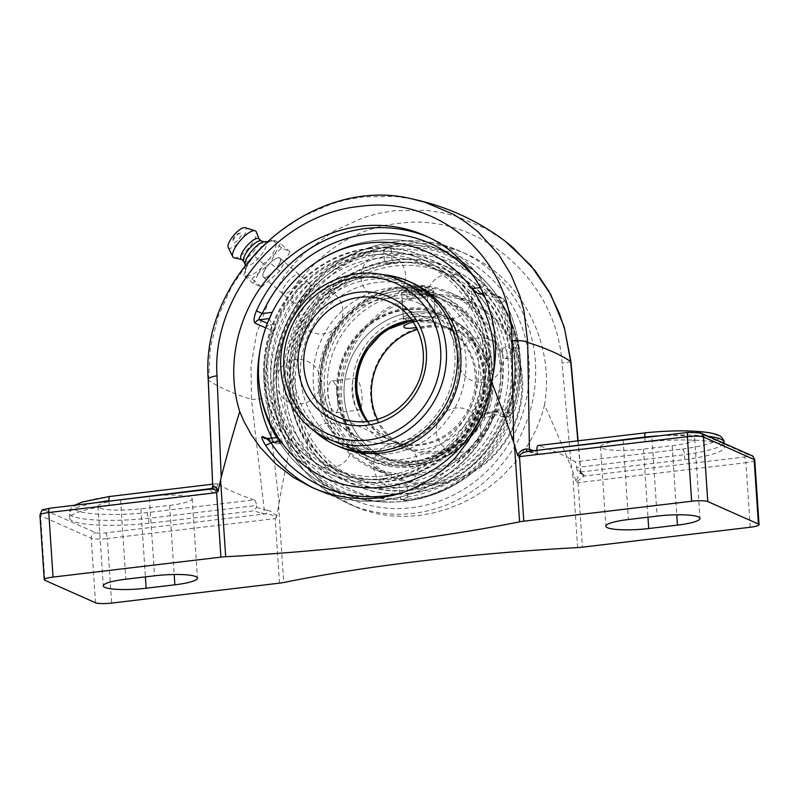 <?xml version="1.0" encoding="UTF-8"?>
<svg xmlns="http://www.w3.org/2000/svg" width="799" height="799" viewBox="0 0 799 799"><rect width="100%" height="100%" fill="white"/><g stroke="black" fill="none" stroke-linecap="round" stroke-linejoin="round"><path stroke-width="0.6" stroke-dasharray="4 3" d="M530.146 451.165A3.206 2.886 -73.4 0 0 532.534 452.074A727.32 120.19 -3.8 0 1 540.284 454.471L537.647 453.373L536.928 450.356M527.819 451.435A3.206 2.107 -85.4 0 0 528.039 451.475A3.206 2.107 -85.4 0 0 528.509 451.435L532.534 452.074M539.035 454.351L527.35 451.495L688.598 432.419A7.77 1.288 176.2 0 1 698.376 432.609A5.044 4.744 113.9 0 1 700.753 432.968M682.406 449.028A59.226 9.788 176.2 0 0 715.764 434.786A59.226 9.788 176.2 0 0 645.852 432.808L538.536 445.552A724.114 119.66 -3.8 0 1 575.09 461.782L682.406 449.028C683.495 449.737 684.184 451.615 684.493 454.671L576.578 467.485C576.309 464.419 575.819 462.521 575.09 461.782M576.578 467.485L577.327 470.991L579.954 472.089L684.823 459.635A64.27 10.617 176.2 0 0 724.363 447.13A64.27 10.617 176.2 0 0 645.143 442.017L540.284 454.471M577.867 440.798L580.683 472.079A3.206 3.106 -53.1 0 0 581.892 474.336L581.892 474.336A3.206 3.106 -53.1 0 0 584.019 474.926L583.959 476.054A3.206 3.076 -129 0 1 580.643 473.138L580.683 472.079A724.114 119.66 176.2 0 0 576.698 469.293M645.143 442.017L644.843 437.542M576.648 481.907L578.086 482.636L745.946 462.701A5.044 1.488 83.2 0 0 744.049 457.038L583.959 476.054L576.648 481.907L575.989 480.968L580.683 472.079M214.092 493.213A727.32 120.19 -3.8 0 1 210.037 490.376A3.206 3.106 -53.1 0 0 212.953 486.911A724.114 119.66 176.2 0 0 216.938 489.697L214.092 493.213L109.233 505.667A64.27 10.617 176.2 0 0 69.683 518.171A64.27 10.617 176.2 0 0 148.914 523.285L253.772 510.831L256.619 507.315L256.499 505.497L148.584 518.311A64.27 10.617 -3.8 0 1 69.353 513.208A64.27 10.617 -3.8 0 1 96.1 502.711M210.037 490.376L210.097 489.248A3.206 3.076 51 0 0 211.026 489.078M213.013 486.162L208.549 380.354A724.114 119.66 176.2 0 0 251.505 399.42L250.966 366.132L256.639 333.323L268.314 302.252L285.553 274.127L296.039 261.553L307.705 250.057L333.912 230.991L363.155 217.708L378.606 213.393L394.287 210.716L426.067 210.317L441.827 212.614L457.208 216.509L486.551 229.053L505.747 241.618M212.045 488.449L216.819 487.889L216.938 489.697M109.233 505.667L108.934 501.183M256.619 507.315A724.114 119.66 176.2 0 0 264.209 509.662L251.505 399.42A12.814 0.719 173.5 0 0 267.066 398.062L279.061 502.901L276.484 517.552C273.118 515.265 269.473 514.037 265.548 513.867L261.513 513.228A727.32 120.19 -3.8 0 1 253.772 510.831M254.192 499.884A724.114 119.66 -3.8 0 1 217.638 483.665L110.322 496.409A59.226 9.788 176.2 0 0 76.974 510.651A59.226 9.788 176.2 0 0 146.876 512.638L254.192 499.884C255.4 500.574 256.169 502.441 256.499 505.497M216.819 487.889L217.638 483.665M210.097 489.248L49.997 508.264A7.77 1.288 176.2 0 0 45.034 510.201L95.68 532.683A7.77 1.288 176.2 0 0 105.458 532.883L265.548 513.867A3.206 2.107 94.6 0 0 267.455 510.331L264.209 509.662A3.206 2.886 106.6 0 1 261.513 513.228M267.455 510.331C270.721 510.931 273.887 512.978 276.953 516.484M575.979 480.968L571.505 468.164L562.017 363.036C556.663 279.81 478.291 211.875 398.671 223.43C318.621 230.651 255.5 315.076 267.066 398.062M276.474 517.552L275.206 518.601L107.346 538.536L111.64 603.085M544.459 405.193C555.435 343.39 521.347 277.463 466.246 253.942C445.183 244.724 423.29 241.408 400.579 243.975C360.059 248.898 322.616 274.407 301.632 311.38C280.819 348.474 277.453 395.285 292.734 435.085L296.219 444.524L302.431 457.527L309.902 469.452L323.076 484.883L338.317 497.328L355.126 506.636L362.636 509.652L376.089 513.557L390.082 515.844L404.324 516.494L418.466 515.565L432.678 513.118L447.09 509.073L461.363 503.43L475.155 496.289L488.189 487.77L500.174 478.112L515.755 461.992L528.898 443.445L536.039 429.782L541.622 415.38L544.459 405.193C553.377 424.549 562.386 445.542 571.505 468.164M279.061 502.901C283.385 478.681 287.94 456.069 292.734 435.085M412.524 199.031L394.696 196.394L363.146 196.894L347.405 199.54L331.795 203.775L301.872 216.769L274.566 235.345L262.202 246.531L250.936 258.756L231.9 286.092L218.187 316.254L210.307 348.084L208.549 380.354A12.814 3.576 177.7 0 1 208.239 379.715M684.823 459.635L684.493 454.671A64.27 10.617 -3.8 0 0 724.034 442.167M146.876 512.638L148.584 518.311L148.914 523.285M315.525 488.998A138.027 129.867 -66.1 0 0 318.761 490.496A138.027 129.867 -66.1 0 0 493.113 417.817L490.346 416.549C493.183 413.353 495.22 411.735 496.489 411.695A5.044 4.744 -66.1 0 0 500.643 408.289L511.58 413.143A138.027 129.867 -66.1 0 0 504.049 299.765A5.044 4.744 -66.1 0 0 499.505 297.388L495.24 297.897L499.495 303.27L501.392 303.041A5.044 1.378 151.7 0 0 504.279 299.965A5.044 1.378 151.7 0 0 504.049 299.765L493.113 294.911C490.776 293.163 487.809 289.468 484.214 283.815A138.027 129.867 -66.1 0 0 430.771 238.192A138.027 129.867 -66.1 0 0 427.825 236.923M312.079 487.53L318.761 490.496C381.423 520.349 464.868 485.522 493.392 417.937L497.417 411.225L484.723 413.173L481.647 415.76M493.113 417.817C495.899 411.545 498.406 408.369 500.643 408.289M493.113 294.911A5.044 4.744 -66.1 0 0 488.569 292.534L481.777 287.46A5.044 1.458 146.8 0 0 484.434 283.995A5.044 1.458 146.8 0 0 484.214 283.815M483.435 293.143L488.569 292.534L499.505 297.388A5.044 1.488 83.2 0 1 501.392 303.041A132.984 125.123 113.9 0 1 508.653 412.284L511.58 413.143A5.044 4.744 -66.1 0 1 507.415 416.549L496.489 411.695M503.47 417.098L507.685 416.599A5.044 1.488 -96.8 0 0 508.653 412.284L506.746 412.504L503.15 417.058L507.415 416.549A5.044 1.488 -96.8 0 0 507.685 416.599A5.044 5.044 0 0 0 511.839 413.283C525.213 373.672 522.696 335.9 504.279 299.965A5.044 5.044 0 0 0 501.882 297.737L490.946 292.883L484.434 283.995C470.801 263.44 452.913 248.169 430.771 238.192L424.968 235.615M282.626 443.325L281.278 439.28L279.38 439.51A5.044 1.488 83.2 0 1 278.412 443.825L282.407 443.275L278.142 443.785A5.044 1.488 83.2 0 0 278.412 443.825A5.044 5.044 0 0 1 275.765 443.425L264.839 438.571A5.044 4.744 -66.1 0 0 267.216 438.931L278.142 443.785A5.044 4.744 113.9 0 1 273.608 441.408A5.044 1.378 151.7 0 0 279.38 439.51A132.984 125.123 113.9 0 1 272.119 330.277A5.044 1.488 83.2 0 0 270.232 324.614L267.365 323.345M265.697 327.86L272.119 330.277L274.027 330.047C275.096 326.941 275.256 324.963 274.496 324.114L270.232 324.614A5.044 4.744 113.9 0 0 266.077 328.029A138.027 129.867 -66.1 0 0 260.104 349.992M277.513 437.632L267.216 438.931M495.24 297.897A116.374 19.236 176.2 0 0 484.194 294.781M282.407 443.275A116.374 19.236 -3.8 0 1 277.992 439.869A116.374 19.236 -3.8 0 1 277.453 437.712M274.027 330.047A131.166 123.406 -66.1 0 0 281.278 439.28M269.333 318.571L269.533 318.541A116.374 19.236 176.2 0 0 274.496 324.114M506.746 412.504A131.166 123.406 -66.1 0 0 499.495 303.27M486.241 412.913A116.374 19.236 -3.8 0 1 503.15 417.058M296.379 290.476C301.932 284.264 306.367 281.987 309.672 283.645C311.64 286.102 310.521 290.147 306.317 295.77C300.764 301.972 296.329 304.249 293.023 302.591C291.056 300.134 292.184 296.099 296.379 290.476M410.986 498.826A123.975 116.644 113.9 0 1 285.003 381.463A123.975 116.644 113.9 0 1 412.733 254.112A123.975 116.644 113.9 0 1 519.27 390.871A123.975 116.644 113.9 0 1 491.175 453.952A123.975 116.644 113.9 0 1 410.986 498.826M267.425 265.588C263.251 271.251 261.952 275.136 263.53 277.253C267.096 281.368 284.444 260.913 280.01 258.157C277.183 256.948 272.988 259.425 267.425 265.588M149.293 496.349L120.569 499.765A32.799 5.423 176.2 0 0 97.997 506.446A32.799 5.423 176.2 0 0 140.884 508.773L169.598 505.368A32.799 5.423 176.2 0 0 192.169 498.686A32.799 5.423 176.2 0 0 149.293 496.349L154.567 575.799M651.854 436.663L623.14 440.069A32.799 5.423 176.2 0 0 600.568 446.751A32.799 5.423 176.2 0 0 643.445 449.088L672.159 445.682A32.799 5.423 176.2 0 0 694.731 439.001A32.799 5.423 176.2 0 0 651.854 436.663L657.128 516.104M287.101 282.496A12.614 4.115 -49.3 0 1 299.226 274.666A12.614 4.115 -49.3 0 1 294.122 286.911A12.614 4.115 -49.3 0 1 282.786 293.802A12.614 4.115 -49.3 0 1 287.101 282.496M243.765 275.246L247.191 265.588L253.922 255.75L266.377 243.445L272.239 239.88L275.196 240.719L280.389 243.495L270.232 262.991L251.915 278.861L243.765 275.246L253.293 283.435L261.443 287.051L251.915 278.861M261.443 287.051L279.76 271.181L289.917 251.685L281.767 248.07L263.45 263.94L253.293 283.435M263.45 263.94L253.922 255.75M281.767 248.07L272.239 239.88M289.917 251.685L280.389 243.495M279.76 271.181L270.232 262.991M274.546 241.068A22.112 7.211 130.7 0 0 272.429 240.849A22.112 7.211 130.7 0 0 265.588 243.985A22.112 7.211 130.7 0 0 247.4 265.158A22.112 7.211 130.7 0 0 245.323 272.389A22.112 7.211 130.7 0 0 246.921 275.365A22.112 7.211 130.7 0 0 267.575 261.253A22.112 7.211 130.7 0 0 274.546 241.068M275.515 269.293A12.614 4.115 -49.3 0 1 263.38 277.123A12.614 4.115 -49.3 0 1 267.705 265.827A12.614 4.115 -49.3 0 1 279.83 257.997A12.614 4.115 -49.3 0 1 275.515 269.293M239.061 238.791A6.162 2.007 130.7 0 0 240.529 233.088A6.162 2.007 130.7 0 0 235.625 236.634A6.162 2.007 130.7 0 0 232.859 242.017A6.162 2.007 130.7 0 0 239.061 238.791M245.113 263.68A15.231 4.964 130.7 0 0 245.363 264.859A15.231 4.964 130.7 0 0 246.222 265.727A15.231 4.964 130.7 0 0 260.444 256.01A15.231 4.964 130.7 0 0 265.238 242.107A15.231 4.964 130.7 0 0 264.988 242.017A15.231 4.964 130.7 0 0 263.78 241.957M243.605 261.043A13.453 4.385 130.7 0 0 243.995 261.573A13.453 4.385 130.7 0 0 244.364 261.802A13.453 4.385 130.7 0 0 256.519 253.722A13.453 4.385 130.7 0 0 261.543 241.168A13.453 4.385 130.7 0 0 261.173 240.938M241.238 259.206A13.453 4.385 130.7 0 0 241.608 259.435A13.453 4.385 130.7 0 0 241.947 259.545A13.453 4.385 130.7 0 0 253.343 251.865A13.453 4.385 130.7 0 0 259.226 239.44A13.453 4.385 130.7 0 0 258.786 238.791M234.127 257.817A17.298 5.643 130.7 0 0 248.779 247.94A17.298 5.643 130.7 0 0 256.339 231.97M228.204 247.44A13.164 4.285 130.7 0 0 228.933 248.149A13.164 4.285 130.7 0 0 241.218 239.75A13.164 4.285 130.7 0 0 245.363 227.745M414.311 314.187A16.02 2.647 176.2 0 0 403.295 317.443A16.02 2.647 176.2 0 0 403.545 317.872A16.02 2.647 176.2 0 0 424.239 318.581A16.02 2.647 176.2 0 0 435.065 315.785A16.02 2.647 176.2 0 0 435.255 315.325A16.02 2.647 176.2 0 0 414.311 314.187M415.26 317.013A13.493 2.227 -3.8 0 1 432.738 318.362A13.493 2.227 -3.8 0 1 419.585 321.088A13.493 2.227 -3.8 0 1 406.192 320.119A13.493 2.227 -3.8 0 1 415.26 317.013M422.421 291.275A16.02 2.647 176.2 0 0 433.448 288.01A16.02 2.647 176.2 0 0 412.504 286.871A16.02 2.647 176.2 0 0 401.478 290.137A16.02 2.647 176.2 0 0 422.421 291.275M421.562 298.127L410.187 298.456L406.581 296.858L414.351 294.921L425.727 294.581L429.333 296.189L421.562 298.127L421.073 290.676L428.833 288.739L425.228 287.141L413.852 287.47L406.082 289.408L409.687 291.016L421.073 290.676M409.687 291.016L410.187 298.456M406.082 289.408L406.581 296.858M413.852 287.47L414.351 294.921M425.228 287.141L425.727 294.581M428.833 288.739L429.333 296.189M415.929 465.807A87.101 81.947 -66.1 0 0 491.635 392.199A87.101 81.947 -66.1 0 0 445.582 300.484A87.101 81.947 -66.1 0 0 335.34 346.846A87.101 81.947 -66.1 0 0 374.901 459.695A87.101 81.947 -66.1 0 0 415.929 465.807M405.552 309.463A76.894 72.349 -66.1 0 0 338.716 374.441A76.894 72.349 -66.1 0 0 379.375 455.42A76.894 72.349 -66.1 0 0 415.6 460.803A76.894 72.349 -66.1 0 0 482.426 395.825A76.894 72.349 -66.1 0 0 441.777 314.856A76.894 72.349 -66.1 0 0 405.552 309.463M412.094 312.369A76.894 72.349 113.9 0 1 448.319 317.762A76.894 72.349 113.9 0 1 488.978 398.731A76.894 72.349 113.9 0 1 422.152 463.71A76.894 72.349 113.9 0 1 385.927 458.326A76.894 72.349 113.9 0 1 345.268 377.348A76.894 72.349 113.9 0 1 412.094 312.369A76.894 72.349 -66.1 0 0 345.268 377.348A76.894 72.349 -66.1 0 0 385.927 458.326A76.894 72.349 -66.1 0 0 422.152 463.71A76.894 72.349 -66.1 0 0 488.978 398.731A76.894 72.349 -66.1 0 0 448.319 317.762A76.894 72.349 -66.1 0 0 412.094 312.369M478.591 363.945A87.101 81.947 113.9 0 1 401.657 459.465A87.101 81.947 113.9 0 1 360.629 453.363A87.101 81.947 113.9 0 1 321.058 340.504A87.101 81.947 113.9 0 1 431.3 294.142A87.101 81.947 113.9 0 1 478.591 363.945M388.943 453.822A87.101 81.947 -66.1 0 0 465.877 358.292A87.101 81.947 -66.1 0 0 418.586 288.499A87.101 81.947 -66.1 0 0 308.344 334.861A87.101 81.947 -66.1 0 0 347.905 447.72A87.101 81.947 -66.1 0 0 388.943 453.822M383.87 478.541A115.346 108.524 113.9 0 1 329.528 470.461A115.346 108.524 113.9 0 1 268.544 349.003A115.346 108.524 113.9 0 1 368.788 251.535A115.346 108.524 113.9 0 1 423.13 259.615A115.346 108.524 113.9 0 1 484.114 381.073A115.346 108.524 113.9 0 1 383.87 478.541M369.777 251.975A115.346 108.524 113.9 0 1 424.119 260.055A115.346 108.524 113.9 0 1 485.103 381.513A115.346 108.524 113.9 0 1 384.858 478.981A115.346 108.524 113.9 0 1 330.526 470.901A115.346 108.524 113.9 0 1 269.533 349.443A115.346 108.524 113.9 0 1 369.777 251.975M384.649 475.834A112.14 105.508 -66.1 0 0 482.107 381.073A112.14 105.508 -66.1 0 0 422.821 262.981A112.14 105.508 -66.1 0 0 280.888 322.666A112.14 105.508 -66.1 0 0 331.825 467.974A112.14 105.508 -66.1 0 0 384.649 475.834M409.218 486.741A112.14 105.508 113.9 0 1 356.394 478.881A112.14 105.508 113.9 0 1 305.458 333.573A112.14 105.508 113.9 0 1 447.39 273.887A112.14 105.508 113.9 0 1 506.686 391.979A112.14 105.508 113.9 0 1 409.218 486.741M394.356 262.881A115.346 108.524 113.9 0 1 448.688 270.961A115.346 108.524 113.9 0 1 509.672 392.419A115.346 108.524 113.9 0 1 409.428 489.887A115.346 108.524 113.9 0 1 355.096 481.807A115.346 108.524 113.9 0 1 294.112 360.349A115.346 108.524 113.9 0 1 394.356 262.881M410.426 490.336A115.346 108.524 -66.1 0 0 510.671 392.858A115.346 108.524 -66.1 0 0 449.687 271.4A115.346 108.524 -66.1 0 0 395.345 263.32A115.346 108.524 -66.1 0 0 295.101 360.788A115.346 108.524 -66.1 0 0 356.084 482.246A115.346 108.524 -66.1 0 0 410.426 490.336M394.776 254.821A123.975 116.644 113.9 0 1 519.42 389.872A123.975 116.644 113.9 0 1 491.525 453.532A123.975 116.644 113.9 0 1 297.248 436.244A123.975 116.644 113.9 0 1 394.776 254.821M388.434 247.141A129.068 121.438 113.9 0 1 498.127 297.228A129.068 121.438 113.9 0 1 519.31 359.62A129.068 121.438 113.9 0 1 407.73 500.863A129.068 121.438 113.9 0 1 274.526 389.952A129.068 121.438 113.9 0 1 388.434 247.141M404.354 499.105L407.25 496.978L407.72 497.348L406.491 500.084L403.835 500.394C400.079 497.507 399.34 497.188 401.617 499.435L404.354 499.105A3.805 0.629 176.2 0 0 402.896 499.235A3.805 0.629 176.2 0 0 401.617 499.435L400.139 497.857L399.23 484.184L404.204 484.514L406.811 483.675L401.847 483.465L399.23 484.184M387.086 248.159A3.805 0.629 -3.8 0 0 389.742 247.84C392.089 250.107 391.38 249.777 387.595 246.871L384.858 247.191L383.87 250.267L387.086 248.159L389.742 247.84L391.081 249.408M493.772 370.137A123.975 116.644 113.9 0 1 483.435 411.245M502.112 352.559A5.293 2.437 -98.8 0 1 503.31 348.144A5.293 2.437 -98.8 0 1 504.289 347.955A5.293 2.437 -98.8 0 1 507.145 353.777A5.293 2.437 -98.8 0 1 504.888 358.352A5.293 2.437 -98.8 0 1 502.112 352.559M386.007 244.963A130.227 122.527 113.9 0 1 482.137 277.942A130.227 122.527 113.9 0 1 518.052 358.441A130.227 122.527 113.9 0 1 382.711 501.932A130.227 122.527 113.9 0 1 270.711 377.218A130.227 122.527 113.9 0 1 386.007 244.963M491.125 356.144A112.14 105.508 113.9 0 1 392.079 479.13A112.14 105.508 113.9 0 1 339.245 471.27A112.14 105.508 113.9 0 1 288.309 325.962A112.14 105.508 113.9 0 1 430.242 266.277A112.14 105.508 113.9 0 1 491.125 356.144M384.858 247.201A3.805 0.629 -3.8 0 1 386.147 246.991A3.805 0.629 -3.8 0 1 387.595 246.871M387.185 262.761L392.159 263.091C390.371 263.89 387.905 264.119 384.768 263.77L387.185 262.761M403.835 500.394A3.805 0.629 176.2 0 0 406.491 500.084M500.843 360.459A112.14 105.508 -66.1 0 0 439.959 270.591A112.14 105.508 -66.1 0 0 298.027 330.277A112.14 105.508 -66.1 0 0 348.963 475.585A112.14 105.508 -66.1 0 0 401.797 483.445A112.14 105.508 -66.1 0 0 500.843 360.459M404.753 285.852A96.12 90.437 -66.1 0 0 321.218 367.081A96.12 90.437 -66.1 0 0 372.034 468.294A96.12 90.437 -66.1 0 0 417.318 475.035A96.12 90.437 -66.1 0 0 500.853 393.807A96.12 90.437 -66.1 0 0 450.037 292.594A96.12 90.437 -66.1 0 0 404.753 285.852M404.434 286.941A94.841 89.228 113.9 0 1 491.645 417.677A94.841 89.228 113.9 0 1 335.83 436.184A94.841 89.228 113.9 0 1 404.434 286.941M405.862 308.384A78.172 73.558 -66.1 0 0 349.303 431.41A78.172 73.558 -66.1 0 0 477.752 416.149A78.172 73.558 -66.1 0 0 405.862 308.384M425.048 294.861A96.12 90.437 113.9 0 1 470.331 301.603A96.12 90.437 113.9 0 1 521.148 402.816A96.12 90.437 113.9 0 1 437.612 484.044A96.12 90.437 113.9 0 1 392.329 477.303A96.12 90.437 113.9 0 1 341.513 376.089A96.12 90.437 113.9 0 1 425.048 294.861M327.77 394.786C329.518 405.802 332.214 411.785 335.86 412.753C337.737 411.894 338.347 407.38 337.687 399.19C337.098 388.034 335.23 381.952 332.074 380.933C329.118 381.912 327.69 386.536 327.77 394.786M432.908 291.086C428.973 289.418 422.222 288.839 412.664 289.368C405.672 290.486 402.027 291.975 401.727 293.832C400.938 297.408 434.726 292.604 433.687 291.715L432.908 291.086M416.399 461.163A76.894 72.349 113.9 0 1 380.174 455.77A76.894 72.349 113.9 0 1 339.515 374.801A76.894 72.349 113.9 0 1 406.341 309.822A76.894 72.349 113.9 0 1 442.566 315.206A76.894 72.349 113.9 0 1 483.225 396.174A76.894 72.349 113.9 0 1 416.399 461.163M425.527 296.299A94.841 89.228 -66.1 0 0 356.913 445.542A94.841 89.228 -66.1 0 0 512.738 427.036A94.841 89.228 -66.1 0 0 425.527 296.299M427.515 326.302A64.349 60.544 113.9 0 1 486.691 415.011A64.349 60.544 113.9 0 1 380.963 427.575A64.349 60.544 113.9 0 1 427.515 326.302M377.448 419.385A63.071 59.346 -66.1 0 0 405.742 447.1A63.071 59.346 -66.1 0 0 435.455 451.515A63.071 59.346 -66.1 0 0 490.266 398.222A63.071 59.346 -66.1 0 0 456.918 331.805A63.071 59.346 -66.1 0 0 427.205 327.39A63.071 59.346 -66.1 0 0 417.388 329.408M367.87 421.403A63.071 59.346 -66.1 0 0 391.2 440.639A63.071 59.346 -66.1 0 0 420.913 445.063A63.071 59.346 -66.1 0 0 475.725 391.77A63.071 59.346 -66.1 0 0 442.376 325.353A63.071 59.346 -66.1 0 0 412.454 320.958M413.253 322.117L414.831 321.887C424.399 321.598 431.16 322.406 435.115 324.324L435.894 324.883L416.389 327.42M352.089 391.9A16.02 4.734 -96.8 0 1 355.156 378.197A16.02 4.734 -96.8 0 1 362.007 396.304A16.02 4.734 -96.8 0 1 358.931 410.007A16.02 4.734 -96.8 0 1 352.089 391.9M408.449 462.461A87.081 81.937 113.9 0 1 367.42 456.359A87.081 81.937 113.9 0 1 321.378 364.664A87.081 81.937 113.9 0 1 397.063 291.066A87.081 81.937 113.9 0 1 438.092 297.178A87.081 81.937 113.9 0 1 484.134 388.873A87.081 81.937 113.9 0 1 408.449 462.461M401.278 292.943A87.081 81.937 113.9 0 1 442.296 299.046A87.081 81.937 113.9 0 1 488.339 390.741A87.081 81.937 113.9 0 1 412.654 464.339A87.081 81.937 113.9 0 1 371.635 458.227A87.081 81.937 113.9 0 1 325.593 366.531A87.081 81.937 113.9 0 1 401.278 292.943M409.837 493.133A118.542 111.54 113.9 0 1 353.987 484.823A118.542 111.54 113.9 0 1 291.305 359.989A118.542 111.54 113.9 0 1 394.336 259.815A118.542 111.54 113.9 0 1 450.187 268.124A118.542 111.54 113.9 0 1 512.858 392.948A118.542 111.54 113.9 0 1 409.837 493.133M395.135 260.164A118.542 111.54 113.9 0 1 450.976 268.474A118.542 111.54 113.9 0 1 513.657 393.308A118.542 111.54 113.9 0 1 410.626 493.482A118.542 111.54 113.9 0 1 354.786 485.173A118.542 111.54 113.9 0 1 292.104 360.339A118.542 111.54 113.9 0 1 395.135 260.164M397.632 288.878A89.648 84.344 113.9 0 1 439.869 295.161A89.648 84.344 113.9 0 1 487.26 389.562A89.648 84.344 113.9 0 1 409.358 465.318A89.648 84.344 113.9 0 1 367.121 459.035A89.648 84.344 113.9 0 1 319.72 364.634A89.648 84.344 113.9 0 1 397.632 288.878M401.108 290.417A89.648 84.344 113.9 0 1 443.335 296.699A89.648 84.344 113.9 0 1 490.736 391.101A89.648 84.344 113.9 0 1 412.823 466.856A89.648 84.344 113.9 0 1 370.596 460.574A89.648 84.344 113.9 0 1 323.196 366.172A89.648 84.344 113.9 0 1 401.108 290.417M314.037 430.761A89.648 84.344 113.9 0 1 291.925 337.298A89.648 84.344 113.9 0 1 366.391 275.006A89.648 84.344 113.9 0 1 383.29 274.746M339.345 446.701A89.648 84.344 113.9 0 1 291.955 352.299A89.648 84.344 113.9 0 1 369.857 276.544A89.648 84.344 113.9 0 1 412.094 282.836M368.589 248.379A118.542 111.54 113.9 0 1 424.429 256.689A118.542 111.54 113.9 0 1 487.11 381.523A118.542 111.54 113.9 0 1 384.079 481.697A118.542 111.54 113.9 0 1 328.239 473.388A118.542 111.54 113.9 0 1 265.558 348.554A118.542 111.54 113.9 0 1 368.589 248.379M369.378 248.729A118.542 111.54 113.9 0 1 425.228 257.038A118.542 111.54 113.9 0 1 487.909 381.872A118.542 111.54 113.9 0 1 384.878 482.047A118.542 111.54 113.9 0 1 329.028 473.747A118.542 111.54 113.9 0 1 266.347 348.913A118.542 111.54 113.9 0 1 369.378 248.729M382.152 450.796A87.081 81.937 113.9 0 1 341.123 444.693A87.081 81.937 113.9 0 1 295.081 352.988A87.081 81.937 113.9 0 1 370.766 279.4A87.081 81.937 113.9 0 1 411.795 285.503A87.081 81.937 113.9 0 1 457.837 377.208A87.081 81.937 113.9 0 1 382.152 450.796M377.937 448.918A87.081 81.937 113.9 0 1 336.918 442.816A87.081 81.937 113.9 0 1 290.876 351.121A87.081 81.937 113.9 0 1 366.551 277.533A87.081 81.937 113.9 0 1 407.58 283.635A87.081 81.937 113.9 0 1 453.622 375.33A87.081 81.937 113.9 0 1 377.937 448.918M537.018 451.685A724.114 119.66 176.2 0 0 533.952 450.706M579.954 472.089A727.32 120.19 -3.8 0 1 584.019 474.926M744.049 457.038A7.77 1.288 176.2 0 0 749.013 455.09L698.376 432.609M570.935 361.637A12.814 0.629 -5.2 0 1 562.017 363.036M279.5 583.15L275.206 518.601M278.601 505.737L283.705 582.491M577.607 547.585L572.503 470.831M659.355 435.815A64.27 10.617 -3.8 0 1 708.284 436.314M480.838 417.677L490.346 416.549A132.984 125.123 113.9 0 1 404.354 492.034M475.085 278.202A132.984 125.123 113.9 0 1 481.777 287.46L480.648 287.59M271.98 438.281A138.027 129.867 -66.1 0 0 273.608 441.408L267.715 438.791M749.013 455.09A5.044 4.744 113.9 0 1 751.39 455.45M754.765 460.084A12.814 2.117 -3.8 0 1 745.946 462.701L750.231 527.25M105.458 532.883A5.044 1.488 -96.8 0 1 107.346 538.536A12.814 2.117 -3.8 0 1 91.226 538.226A5.044 4.744 113.9 0 1 95.68 532.683M95.51 602.766L91.226 538.226L40.579 515.745A5.044 4.744 113.9 0 1 45.034 510.201M44.864 580.284L40.579 515.745A12.814 2.117 -3.8 0 1 39.95 515.145M411.575 507.695A132.984 125.123 -66.1 0 0 507.784 298.417A132.984 125.123 -66.1 0 0 289.288 324.364A132.984 125.123 -66.1 0 0 411.575 507.695M395.425 241.688A138.027 129.867 113.9 0 1 460.454 251.365A138.027 129.867 113.9 0 1 533.432 396.713A138.027 129.867 113.9 0 1 413.473 513.348A138.027 129.867 113.9 0 1 348.444 503.68A138.027 129.867 113.9 0 1 275.465 358.332A138.027 129.867 113.9 0 1 395.425 241.688M578.086 482.636L582.371 547.185M120.569 499.765L125.852 579.205M623.14 440.069L628.414 519.52M169.598 505.368L174.192 574.491M140.884 508.773L145.398 576.888M672.159 445.682L676.753 514.806M643.445 449.088L647.969 517.193M418.586 288.499L399.001 279.8A87.101 81.947 -66.1 0 0 357.962 273.697A87.101 81.947 -66.1 0 0 282.267 347.305A87.101 81.947 -66.1 0 0 328.319 439.021L347.905 447.72M366.991 421.502A63.071 59.346 -66.1 0 0 389.812 440.029A63.071 59.346 -66.1 0 0 419.525 444.444A63.071 59.346 -66.1 0 0 474.336 391.15A63.071 59.346 -66.1 0 0 440.988 324.734L389.243 301.762A63.071 59.346 113.9 0 1 422.591 368.179A63.071 59.346 113.9 0 1 367.78 421.482M411.515 320.359C421.822 319.181 431.65 320.639 440.988 324.734A63.071 59.346 -66.1 0 0 411.944 320.239M412.374 316.514A67.555 63.56 113.9 0 1 474.496 409.647A67.555 63.56 113.9 0 1 363.495 422.831A67.555 63.56 113.9 0 1 412.374 316.514M580.943 472.539L581.892 474.336L578.037 471.64M580.943 472.529L578.096 440.778M724.363 447.13L724.114 443.335M217.448 483.605L212.604 484.184M69.683 518.171L69.443 511.61L71.53 507.625L74.607 505.268M496.149 411.665L485.652 412.913M519.27 390.871A131.186 131.186 0 0 0 287.82 288.169A131.186 131.186 0 0 1 482.137 277.942M277.992 439.869A131.186 131.186 0 0 0 491.195 453.932M466.246 253.942L460.454 251.365C409.058 227.515 342.481 245.043 305.568 291.925C278.581 326.571 268.434 365.283 275.116 408.059C284.234 452.843 308.674 484.713 348.444 503.68L355.126 506.636M263.53 277.253L293.023 302.591M280.01 258.157L309.672 283.645M192.169 498.686L197.443 578.126M97.997 506.446L103.281 585.887M600.568 446.751L605.842 526.201M694.731 439.001L700.014 518.441M265.588 243.985L266.377 243.445M299.226 274.666L279.83 257.997M282.786 293.802L263.38 277.123M240.529 233.088A8.16 8.16 0 0 0 232.859 242.017M264.469 241.867L264.988 242.017M245.153 265.298L245.323 272.389M266.866 241.558L272.429 240.849M432.738 318.362L435.065 315.785M406.192 320.119L403.545 317.872M435.255 315.325L433.448 288.01M403.295 317.443L401.478 290.137M276.174 383.24A22.302 22.302 0 0 0 310.831 400.289A22.302 22.302 0 0 0 308.274 361.747A22.302 22.302 0 0 0 276.174 383.24M373.642 466.996A22.302 22.302 0 0 0 408.289 484.054A22.302 22.302 0 0 0 405.732 445.512A22.302 22.302 0 0 0 373.642 466.996M458.536 361.577A22.302 22.302 0 0 0 493.193 378.636A22.302 22.302 0 0 0 490.636 340.094A22.302 22.302 0 0 0 458.536 361.577M361.078 277.822A22.302 22.302 0 0 0 395.725 294.871A22.302 22.302 0 0 0 393.168 256.339A22.302 22.302 0 0 0 361.078 277.822M442.566 315.206L441.777 314.856M380.174 455.77L379.375 455.42M419.505 303.58C393.727 291.375 358.062 299.895 337.518 326.571C326.072 341.543 320.449 358.332 320.659 376.938C322.516 406.082 335.53 426.536 359.71 438.281C385.488 450.486 421.153 441.967 441.697 415.29C453.882 399.27 459.455 381.373 458.406 361.587C455.54 334.012 442.576 314.676 419.505 303.58M338.067 417.058L389.812 440.029L367.071 421.492M360.629 453.363L374.901 459.695M431.3 294.142L445.582 300.484M329.528 470.461L330.526 470.901M423.13 259.615L424.119 260.055M355.096 481.807L356.084 482.246M448.688 270.961L449.687 271.4M407.73 500.863A131.186 131.186 0 0 0 491.535 453.512M519.44 389.692A131.186 131.186 0 0 0 498.127 297.228M407.25 496.978C425.967 494.112 443.305 487.11 459.265 475.954C496.039 450.626 518.301 403.944 514.896 359.28C512.369 315.225 485.253 275.226 446.761 258.606C429.163 250.866 410.656 247.82 391.22 249.448M384.149 250.287C338.836 256.529 297.558 292.204 282.956 337.877C272.349 371.555 274.307 403.775 288.848 434.536C301.353 459.385 319.95 477.422 344.639 488.668C362.227 496.399 380.743 499.455 400.169 497.817M276.694 437.722A131.186 131.186 0 0 0 382.711 501.932M331.825 467.974L339.245 471.27M422.821 262.981L430.242 266.277M383.67 249.907L384.579 263.59M391.25 249.418L392.159 263.091M407.72 497.348L406.811 483.675M504.888 358.352A5.763 5.763 0 0 0 512.329 351.979A5.763 5.763 0 0 0 503.31 348.144M348.963 475.585L356.394 478.881M439.959 270.591L447.39 273.887M503.16 358.611C500.633 326.791 487.799 300.484 464.648 279.72C446.961 264.589 426.526 255.92 403.335 253.722C377.508 251.715 353.448 257.887 331.166 272.249C301.033 292.903 282.986 321.428 277.033 357.812C272.649 392.019 280.799 422.301 301.503 448.678C312.629 462.222 326.162 472.509 342.092 479.54C367.031 490.097 392.669 491.385 419.006 483.395C470.581 468.204 507.715 412.883 503.16 358.611M427.385 297.867A22.302 22.302 0 0 0 462.042 314.916A22.302 22.302 0 0 0 459.485 276.384A22.302 22.302 0 0 0 427.385 297.867M436.274 431.64A22.302 22.302 0 0 0 470.931 448.688A22.302 22.302 0 0 0 468.364 410.147A22.302 22.302 0 0 0 436.274 431.64M307.325 446.951A22.302 22.302 0 0 0 341.982 463.999A22.302 22.302 0 0 0 339.425 425.468A22.302 22.302 0 0 0 307.325 446.951M298.436 313.178A22.302 22.302 0 0 0 333.093 330.237A22.302 22.302 0 0 0 330.536 291.695A22.302 22.302 0 0 0 298.436 313.178M372.034 468.294L392.329 477.303M450.037 292.594L470.331 301.603M391.2 440.639L405.742 447.1M442.376 325.353L456.918 331.805M335.86 412.753L358.931 410.007M332.074 380.933L355.156 378.197M435.894 324.883L433.687 291.715M403.924 327.001L401.717 293.832M367.42 456.359L371.635 458.227M438.092 297.178L442.296 299.046M353.987 484.823L354.786 485.173M450.187 268.124L450.976 268.474M367.121 459.035L370.596 460.574M439.869 295.161L443.335 296.699M328.239 473.388L329.028 473.747M424.429 256.689L425.228 257.038M336.918 442.816L341.123 444.693M407.58 283.635L411.795 285.503"/><path stroke-width="1.2" d="M533.952 450.706A724.114 119.66 176.2 0 0 529.417 449.328A3.206 2.886 -73.4 0 0 530.146 451.165M211.026 489.078A3.206 3.076 51 0 0 211.905 488.589L210.097 489.248C212.354 488.678 214.971 489.457 217.947 491.575L221.223 477.223L216.998 375.84C211.585 295.58 280.329 213.653 360.209 206.362C439.979 194.866 512.708 260.304 511.939 340.803A12.814 3.486 -1 0 1 527.7 342.441L529.417 449.328L526.201 448.968A3.206 2.107 -85.4 0 0 527.819 451.435M526.201 448.968C522.985 449.168 520.089 451.185 517.512 455.011L518.112 455.919L523.015 452.703L527.35 451.495L688.329 432.379A5.044 1.488 83.2 0 0 687.36 436.693L519.5 456.628L518.122 455.919M511.939 340.803L513.677 442.496L517.502 455.011M536.928 450.356L644.813 437.053A64.27 10.617 -3.8 0 1 659.355 435.815M538.536 445.552L538.206 445.512C537.238 445.822 536.798 447.28 536.898 449.867M578.096 440.778L570.935 361.617A12.814 0.629 -5.2 0 0 570.656 361.518A724.114 119.66 176.2 0 0 527.7 342.441L523.964 310.961L519.829 295.86L510.881 274.367L498.806 254.691L478.231 232.01L466.326 222.522L453.403 214.332L425.158 202.287L412.524 199.031C446.311 206.252 477.053 220.194 504.738 240.859L512.858 247.38L535.23 270.861L548.823 291.216L559.38 313.418L564.633 329.018L570.656 361.518L577.867 440.798M644.843 437.542L644.813 437.053C644.693 434.077 645.043 432.668 645.852 432.808L538.206 445.512M216.998 375.84A12.814 3.576 177.7 0 0 208.229 379.605L212.704 486.591L211.905 488.589A3.206 3.076 51 0 0 213.013 486.162L212.953 486.911M218.477 490.526C216.04 487.3 214.212 485.842 213.013 486.162M707.774 501.562L703.49 437.013L754.136 459.495A5.044 4.744 113.9 0 0 751.39 455.45L700.753 432.968A5.044 4.744 113.9 0 1 703.49 437.013A12.814 2.117 -3.8 0 0 687.36 436.693L691.654 501.243A12.814 2.117 -3.8 0 1 707.774 501.562L758.421 524.044A12.814 2.117 -3.8 0 1 759.05 524.633A12.814 2.117 -3.8 0 1 750.231 527.25L582.371 547.185A12.814 2.117 -3.8 0 1 577.607 547.585A419.875 69.383 -3.8 0 0 421.482 560.968A419.875 69.383 -3.8 0 0 283.705 582.491A12.814 2.117 -3.8 0 1 279.5 583.15L111.64 603.085A12.814 2.117 -3.8 0 1 95.51 602.766L44.864 580.284A12.814 2.117 -3.8 0 1 44.235 579.694A12.814 2.117 -3.8 0 1 53.054 577.088L48.769 512.539A5.044 1.488 -96.8 0 1 49.738 508.214C41.298 510.751 43.126 507.235 39.95 515.145A12.814 2.117 -3.8 0 1 48.769 512.539L216.629 492.603L217.947 491.565M108.934 501.183L212.045 488.449M412.524 199.031L412.524 199.031C311.73 173.792 199.87 273.777 208.229 379.605A12.814 3.576 177.7 0 0 208.229 379.615A12.814 3.576 177.7 0 0 208.239 379.715M691.654 501.243L523.794 521.178L519.5 456.628M53.054 577.088L220.914 557.143A12.814 2.117 -3.8 0 1 225.678 556.743A419.875 69.383 176.2 0 0 381.802 543.36A419.875 69.383 176.2 0 0 519.59 521.837A12.814 2.117 -3.8 0 1 523.794 521.178M239.73 411.555C227.495 373.103 234.247 327.8 257.588 291.835C281.088 255.97 320.069 231.141 360.589 226.227C383.3 223.65 404.763 226.776 424.968 235.615C477.872 258.167 506.846 321.827 491.455 381.662L489.298 392.149L484.933 407.091L479.2 421.383L468.354 440.958L455.08 458.087L444.574 468.404L432.878 477.512L420.184 485.153L406.741 491.165L392.828 495.44L378.786 497.957L364.474 498.806L349.732 497.937L334.911 495.28L320.349 490.876L312.079 487.53L293.223 477.313L275.675 463.839L260.214 447.39L251.325 434.836L243.895 421.293L239.73 411.555C233.448 431.879 227.276 453.772 221.223 477.223M513.677 442.496C506.286 420.634 498.886 400.359 491.455 381.662M96.1 502.711A64.27 10.617 -3.8 0 1 108.904 500.703C108.804 497.727 109.283 496.289 110.322 496.409L212.604 484.184M267.715 438.791L262.671 436.554C261.043 436.544 261.922 439.31 265.318 444.873A138.027 129.867 -66.1 0 0 315.525 488.998M267.016 438.881L270.881 442.616A5.044 1.458 -33.2 0 1 265.318 444.873M427.825 236.923A138.027 129.867 -66.1 0 0 365.742 228.514A138.027 129.867 -66.1 0 0 256.419 310.871L262.302 313.518C259.575 316.764 258.566 318.841 259.295 319.76A5.044 4.744 -66.1 0 0 255.141 323.176L265.697 327.86M256.419 310.871C253.822 317.223 253.393 321.328 255.141 323.176M269.533 318.541L272.239 312.339A123.975 116.644 113.9 0 1 287.82 288.169A123.975 116.644 113.9 0 1 368.229 243.036A123.975 116.644 113.9 0 1 471.839 288.639L478.331 293.752L483.435 293.143M481.647 415.76L480.409 417.737A123.975 116.644 113.9 0 1 384.429 487.04A123.975 116.644 113.9 0 1 280.819 441.438L277.453 437.712M484.194 294.781A116.374 19.236 176.2 0 0 478.331 293.752M146.157 588.224A32.799 5.423 -3.8 0 1 103.281 585.887A32.799 5.423 -3.8 0 1 125.852 579.205L154.567 575.799A32.799 5.423 -3.8 0 1 197.443 578.126A32.799 5.423 -3.8 0 1 174.871 584.808L146.157 588.224L145.398 576.888M648.718 528.529A32.799 5.423 -3.8 0 1 605.842 526.201A32.799 5.423 -3.8 0 1 628.414 519.52L657.128 516.104A32.799 5.423 -3.8 0 1 700.014 518.441A32.799 5.423 -3.8 0 1 677.442 525.123L648.718 528.529L647.969 517.193M261.293 240.948L258.786 238.791A13.453 4.385 130.7 0 0 258.417 238.561A13.453 4.385 130.7 0 0 246.262 246.641A13.453 4.385 130.7 0 0 241.238 259.206L243.755 261.363M259.076 239.041L256.339 231.97A17.298 5.643 130.7 0 0 255.3 230.841A17.298 5.643 130.7 0 0 255.071 230.761A17.298 5.643 130.7 0 0 240.219 240.589A17.298 5.643 130.7 0 0 232.739 256.749A17.298 5.643 130.7 0 0 233.698 257.678A17.298 5.643 130.7 0 0 234.127 257.817L241.528 259.455M245.363 227.745A13.164 4.285 130.7 0 0 245.183 227.675A13.164 4.285 130.7 0 0 233.897 235.146A13.164 4.285 130.7 0 0 228.204 247.44L232.739 256.749M261.173 240.938A13.453 4.385 130.7 0 0 260.953 240.859A13.453 4.385 130.7 0 0 249.438 248.509A13.453 4.385 130.7 0 0 243.605 261.043L245.133 264.369M266.866 241.558L263.78 241.957A15.231 4.964 130.7 0 0 251.965 250.686A15.231 4.964 130.7 0 0 245.113 263.68L245.153 265.298M483.435 411.245A123.975 116.644 113.9 0 1 355.096 486.701A123.975 116.644 113.9 0 1 258.726 379.006A123.975 116.644 113.9 0 1 259.955 350.951A123.975 116.644 113.9 0 1 287.82 288.169A123.975 116.644 113.9 0 1 368.229 243.036A123.975 116.644 113.9 0 1 493.932 351.071A123.975 116.644 113.9 0 1 493.772 370.137M417.388 329.408A63.071 59.346 -66.1 0 0 377.448 419.385M412.454 320.958A63.071 59.346 -66.1 0 0 362.546 358.921A63.071 59.346 -66.1 0 0 367.87 421.403M416.389 327.42C408.748 328.759 404.594 328.619 403.924 327.001C404.074 325.093 407.18 323.465 413.253 322.117M383.29 274.746A89.648 84.344 113.9 0 1 408.619 281.288A89.648 84.344 113.9 0 1 456.019 375.69A89.648 84.344 113.9 0 1 378.107 451.445A89.648 84.344 113.9 0 1 335.88 445.163A89.648 84.344 113.9 0 1 314.037 430.761M408.619 281.288L412.094 282.836A89.648 84.344 113.9 0 1 459.495 377.228A89.648 84.344 113.9 0 1 381.582 452.983A89.648 84.344 113.9 0 1 339.345 446.701L335.88 445.163M505.747 241.618L530.896 265.488L550.661 294.322L564.194 326.841L570.945 361.617A12.814 0.629 -5.2 0 1 570.935 361.637M514.486 445.073L519.59 521.837M225.678 556.743L220.584 479.979M708.284 436.314A64.27 10.617 -3.8 0 1 724.034 442.167C724.423 441.348 723.465 439.6 721.147 436.923C719.889 435.445 715.954 434.047 709.332 432.728C692.833 430.232 671.589 430.242 645.622 432.758M262.671 436.554A5.044 4.744 -66.1 0 0 264.839 438.571L277.513 437.632M404.354 492.034A132.984 125.123 113.9 0 1 270.881 442.616L280.819 441.438M272.239 312.339L262.302 313.518A132.984 125.123 113.9 0 1 475.085 278.202M480.648 287.59L471.839 288.639M267.365 323.345L259.295 319.76L269.333 318.571M260.104 349.992A138.027 129.867 -66.1 0 0 271.98 438.281M758.421 524.044L754.136 459.495A12.814 2.117 -3.8 0 1 754.765 460.084C753.587 456.868 752.468 455.32 751.39 455.45M688.598 432.419A5.044 1.488 83.2 0 0 688.329 432.379L700.753 432.968M216.629 492.603L220.914 557.143M174.192 574.491L174.871 584.808M676.753 514.806L677.442 525.123M328.319 439.021A87.101 81.947 -66.1 0 0 369.348 445.123A87.101 81.947 -66.1 0 0 445.053 371.525A87.101 81.947 -66.1 0 0 399.001 279.8C385.887 274.057 372.134 272.01 357.732 273.658C327.2 278.292 304.549 294.871 289.747 323.385C278.092 348.853 277.623 374.082 288.329 399.051C296.938 417.438 310.272 430.761 328.319 439.021M359.54 297.348A63.071 59.346 113.9 0 1 389.243 301.762C420.184 314.317 433.258 357.433 415.15 388.434C405.842 404.723 392.509 415.26 375.15 420.014C362.277 423.19 349.922 422.202 338.067 417.058A63.071 59.346 113.9 0 1 304.719 350.641A63.071 59.346 113.9 0 1 359.54 297.348M367.78 421.482A63.071 59.346 113.9 0 1 338.067 417.058M357.852 292.314A67.555 63.56 -66.1 0 0 308.973 398.631A67.555 63.56 -66.1 0 0 419.974 385.448A67.555 63.56 -66.1 0 0 357.852 292.314M356.873 277.493A82.617 77.733 113.9 0 1 432.838 391.38A82.617 77.733 113.9 0 1 297.098 407.51A82.617 77.733 113.9 0 1 356.873 277.493M411.944 320.239A63.071 59.346 -66.1 0 0 411.275 320.319A63.071 59.346 -66.1 0 0 361.018 358.631A63.071 59.346 -66.1 0 0 366.991 421.502M210.716 489.098L49.738 508.214M724.114 443.335L724.034 442.167M74.607 505.268L82.157 502.072L110.022 496.369M759.05 524.633L754.765 460.084M44.235 579.694L39.95 515.145M245.183 227.675L255.071 230.761M260.953 240.859L264.469 241.867M367.071 421.492L362.756 414.541L355.675 387.155L357.533 369.777L363.905 353.368L384.089 330.856L411.984 320.299M259.955 350.951A131.186 131.186 0 0 0 276.694 437.722"/></g></svg>
